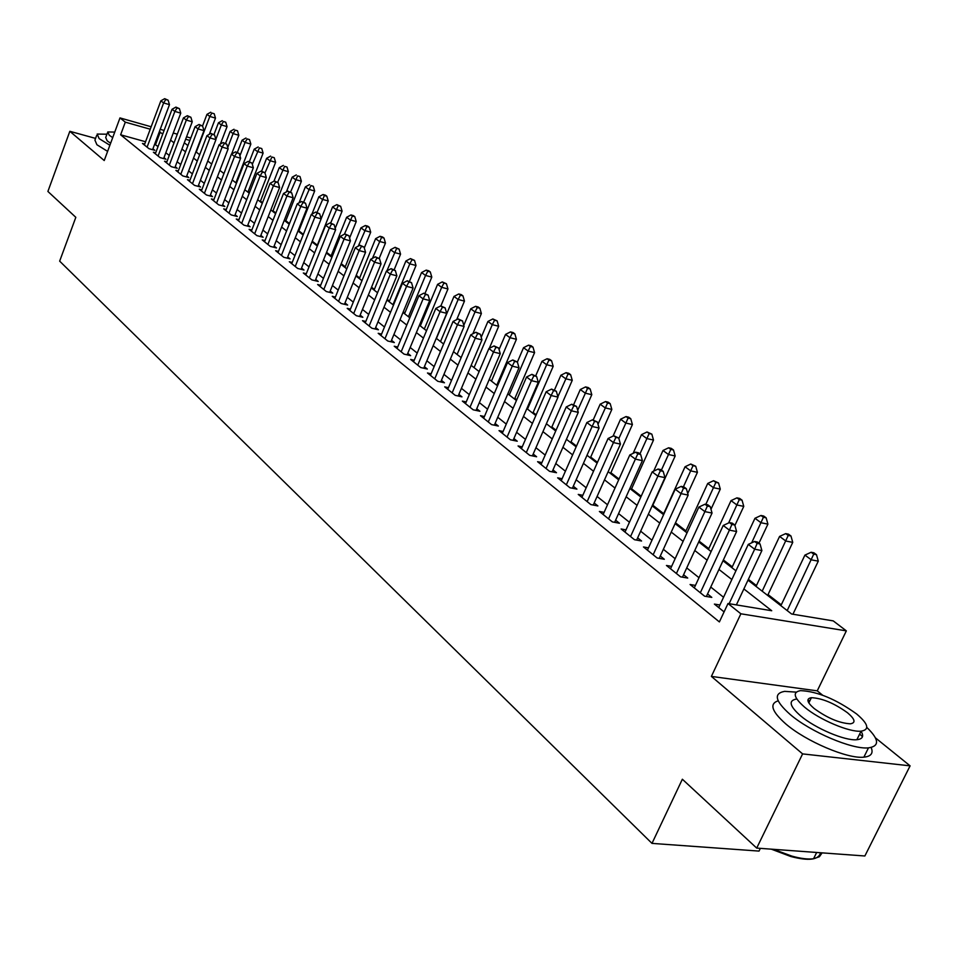 <?xml version="1.0" encoding="UTF-8"?>
<svg xmlns="http://www.w3.org/2000/svg" width="958" height="958" viewBox="0 0 958 958"><rect width="100%" height="100%" fill="white"/><g stroke="black" fill="none" stroke-linecap="round" stroke-linejoin="round"><path stroke-width="1.44" d="M747.982 580.165L791.619 614.018L833.244 620.892L846.345 630.867L740.869 613.791L728.008 603.516L771.717 610.737L743.863 588.931M822.623 695.197L817.246 690.85L846.345 630.867M817.246 690.85L711.387 676.408L802.6 753.898L756.7 848.093L864.87 855.985L910.1 765.849L875.456 737.864M760.353 848.357L759.023 851.087L651.991 843.387L59.659 261.139L75.826 217.322L47.9 191.456L69.826 131.306L104.23 160.537L119.99 117.918L151.16 126.767M781.285 604.833L768.041 594.571M756.437 585.577L748.378 579.327M732.283 566.849L723.374 559.951M708.788 548.635L699.089 541.114M685.928 530.912L675.486 522.817M663.69 513.668L652.829 505.249M641.189 496.232L631.573 488.784M619.036 479.048L610.881 472.737M597.481 462.343L590.715 457.098M576.488 446.069L571.04 441.854M556.059 430.238L551.868 426.981M536.157 414.802L533.151 412.479M516.769 399.773L514.889 398.312M497.861 385.116L497.07 384.505M420.61 325.217L419.724 324.534M404.851 313.015L403.282 311.793M389.451 301.075L387.236 299.351M374.386 289.4L371.548 287.184M359.657 277.976L356.208 275.305M345.239 266.791L341.228 263.69M331.133 255.858L326.57 252.325M317.314 245.152L312.248 241.212M303.387 234.351L298.872 230.854M289.472 223.561L285.807 220.723M275.856 212.999L273.006 210.796M262.528 202.665L260.468 201.072M249.475 192.546L248.17 191.54M802.6 753.898L910.1 765.849M95.56 138.395L69.826 131.306M719.937 605.001L714.393 604.091L724.092 611.899M695.436 585.41L690.071 584.5L704.585 596.187L711.806 597.385L707.543 593.96M671.63 566.382L666.445 565.471L680.539 576.824L687.724 578.057L683.581 574.728M648.494 547.868L643.465 546.958L657.176 557.999L664.313 559.268L660.29 556.035M625.993 529.87L621.131 528.972L634.459 539.701L641.561 541.007L637.645 537.857M604.115 512.362L599.397 511.464L612.366 521.906L619.431 523.236L615.611 520.182M582.823 495.322L578.249 494.424L590.87 504.591L597.888 505.944L594.176 502.974M562.095 478.737L557.652 477.838L569.938 487.742L576.92 489.119L573.315 486.221M541.905 462.57L537.594 461.696L549.569 471.336L556.502 472.725L552.994 469.911M522.254 446.823L518.062 445.961L529.726 455.349L536.624 456.762L533.199 454.02M503.094 431.483L499.022 430.621L510.386 439.77L517.248 441.219L513.907 438.536M484.413 416.526L480.461 415.664L491.538 424.598L498.352 426.047L495.094 423.436M466.211 401.941L462.355 401.091L473.168 409.796L479.934 411.269L476.761 408.719M448.452 387.703L444.704 386.864L455.242 395.355L461.972 396.851L458.87 394.361M431.112 373.812L427.472 372.985L437.758 381.272L444.452 382.781L441.422 380.35M414.203 360.256L410.647 359.442L420.694 367.537L427.34 369.046L424.394 366.674M397.69 347.024L394.229 346.221L404.036 354.113L410.647 355.646L407.761 353.334M381.571 334.103L378.194 333.3L387.774 341.012L394.337 342.557L391.523 340.294M365.812 321.469L362.531 320.679L371.884 328.223L378.41 329.768L375.656 327.564M350.424 309.135L347.215 308.356L356.364 315.721L362.843 317.278L360.16 315.122M335.384 297.064L332.258 296.297L341.192 303.494L347.634 305.063L345 302.956M320.679 285.268L317.625 284.514L326.367 291.555L332.761 293.124L330.199 291.064M306.297 273.737L303.315 272.994L311.865 279.88L318.224 281.46L315.709 279.437M292.238 262.456L289.328 261.726L297.687 268.456L303.997 270.048L301.542 268.072M278.479 251.415L275.629 250.697L283.808 257.283L290.082 258.876L287.687 256.948M265.007 240.614L262.229 239.907L270.24 246.35L276.479 247.942L274.12 246.062M251.834 230.04L249.116 229.333L256.948 235.644L263.151 237.249L260.851 235.405M238.925 219.693L236.267 218.999L243.943 225.178L250.098 226.783L247.847 224.974M226.292 209.551L223.693 208.868L231.213 214.915L237.333 216.52L235.117 214.748M213.921 199.623L211.383 198.941L218.735 204.868L224.819 206.485L222.651 204.749M201.791 189.888L199.312 189.217L206.521 195.025L212.556 196.641L210.437 194.941M189.912 180.355L187.481 179.697L194.546 185.385L200.557 187.002L198.474 185.337M178.272 171.003L175.889 170.356L182.822 175.937L188.786 177.553L186.75 175.925M166.86 161.842L164.525 161.207L171.314 166.68L177.242 168.297L175.254 166.692M155.663 152.861L153.388 152.238L160.046 157.591L165.938 159.22L163.974 157.651M145.556 141.748L120.624 134.791L719.386 621.922L728.008 603.516M723.553 597.265L710.752 587.062M699.005 577.698L686.73 567.914M675.15 558.694L663.367 549.305M651.979 540.216L640.663 531.199M629.442 522.254L618.581 513.596M607.516 504.77L597.085 496.46M586.176 487.766L576.165 479.778M565.412 471.216L555.784 463.54M545.186 455.086L535.941 447.721M525.475 439.387L516.601 432.309M506.279 424.083L497.741 417.281M487.562 409.162L479.359 402.623M469.312 394.624L461.433 388.337M451.517 380.434L443.937 374.386M434.154 366.591L426.861 360.771M417.197 353.071L410.192 347.491M400.648 339.886L393.906 334.51M384.481 327.001L378.003 321.84M368.698 314.416L362.471 309.446M353.274 302.117L347.275 297.339M338.198 290.106L332.438 285.508M323.457 278.359L317.912 273.94M309.039 266.863L303.71 262.624M294.944 255.63L289.819 251.547M281.149 244.637L276.227 240.709M267.653 233.872L262.923 230.1M254.445 223.346L249.894 219.717M241.512 213.035L237.141 209.551M228.842 202.94L224.639 199.587M216.436 193.049L212.401 189.84M204.293 183.373L200.414 180.272M192.378 173.877L188.654 170.907M180.715 164.572L177.134 161.722M169.267 155.459L165.83 152.717M158.058 146.514L154.609 144.263M144.694 144.059L142.455 143.437L148.993 148.694L154.837 150.31L152.921 148.777M711.387 676.408L740.869 613.791M120.624 134.791L125.306 122.157L119.99 117.918M756.7 848.093L682.359 779.225L651.991 843.387M184.295 142.79L187.9 145.592M195.923 151.807L199.671 154.729M207.778 161.004L211.682 164.046M219.873 170.392L223.944 173.554M232.219 179.972L236.458 183.265M244.817 189.756L249.224 193.181M257.69 199.743L262.276 203.3M270.827 209.934L275.605 213.634M284.251 220.352L289.22 224.208M297.962 230.986L303.135 234.997M311.985 241.871L317.361 246.038M326.307 252.984L331.899 257.319M340.964 264.348L346.772 268.863M355.945 275.976L361.992 280.67M371.261 287.867L377.56 292.741M386.948 300.034L393.487 305.111M402.995 312.488L409.796 317.769M419.436 325.241L426.502 330.726M436.261 338.294L443.614 344.006M453.493 351.67L461.157 357.609M471.156 365.369L479.12 371.548M489.263 379.416L497.549 385.846M507.824 393.822L516.446 400.516M526.864 408.599L535.833 415.556M546.395 423.747L555.724 430.992M566.441 439.303L576.153 446.835M587.014 455.266L597.133 463.121M608.15 471.659L618.676 479.838M629.861 488.508L640.83 497.022M652.17 505.824L663.607 514.697M675.115 523.631L687.018 532.864M698.717 541.941L711.123 551.557M722.991 560.777L735.924 570.812M189.864 140.431L185.648 139.233M160.214 129.33L164.093 130.432M173.254 133.03L177.302 134.18M186.559 136.814L190.786 138.012M162.752 134L159.303 131.785M150.238 129.21L125.306 122.157M731.852 579.53L718.955 569.435M707.124 560.179L694.766 550.491M683.114 541.378L671.247 532.085M659.775 523.104L648.386 514.183M637.082 505.333L626.149 496.771M615 488.053L604.498 479.838M593.517 471.24L583.434 463.349M572.609 454.87L562.933 447.29M552.251 438.932L542.947 431.651M532.42 423.4L523.475 416.407M513.093 408.276L504.507 401.546M494.256 393.534L486.005 387.068M475.898 379.152L467.959 372.937M457.984 365.13L450.344 359.154M440.5 351.442L433.16 345.694M423.436 338.09L416.383 332.57M406.791 325.049L400.001 319.744M390.529 312.32L384.002 307.219M374.638 299.878L368.363 294.968M359.118 287.735L353.083 283.017M343.946 275.856L338.15 271.318M329.121 264.252L323.541 259.881M314.619 252.9L309.254 248.697M300.441 241.799L295.28 237.764M286.562 230.926L281.604 227.058M272.982 220.304L268.228 216.58M259.702 209.898L255.115 206.317M246.685 199.719L242.29 196.27M233.944 189.744L229.728 186.439M221.478 179.972L217.406 176.799M209.251 170.404L205.347 167.351M197.276 161.028L193.528 158.094M185.541 151.843L181.936 149.029M174.033 142.838L170.572 140.131M155.567 144.538L160.249 132.048M152.585 149.688L169.47 104.65L163.626 102.937L147.077 147.149M165.794 99.512L168.129 100.195L164.68 98.674L165.794 99.512L163.626 102.937L160.848 100.841L144.359 144.957M169.47 104.65L168.129 100.195M164.68 98.674L160.848 100.841M209.323 134.324L215.49 118.109L209.814 116.445L206.964 114.349L202.545 126.001M196.258 152.083L209.814 116.445L211.91 113.056L214.185 113.727L211.91 113.056M206.964 114.349L210.772 112.218M214.185 113.727L215.49 118.109M106.937 134.204L97.153 134.06L99.153 138.635L109.883 145.245M96.602 135.569L94.926 140.119L96.914 144.742L107.619 151.376M110.625 143.233L107.176 140.85L105.703 137.521L107.368 133.03M114.756 132.084L107.763 131.953L109.248 135.234L112.709 137.617M796.266 692.131L784.65 691.365C773.298 693.412 775.142 701.124 790.206 714.512C810.396 731.876 852.237 749.719 868.475 747.863C879.755 746.198 879.205 739.384 866.822 727.409M778.183 700.813C769.178 703.723 771.681 711.399 785.692 723.841C805.81 741.288 847.602 759.119 863.876 757.167C871.121 756.425 873.552 753.204 871.145 747.491M861.026 731.17C864.104 736.235 862.715 739.085 856.859 739.708C845.231 741.085 815.21 728.331 800.553 715.818C789.572 706.106 788.218 700.514 796.505 699.041M807.881 700.25L809.905 700.765M856.632 713.973C835.975 699.172 817.282 691.389 800.565 690.634C792.302 692.059 793.679 697.592 804.708 707.244C819.413 719.709 849.459 732.463 861.074 731.17C869.876 729.697 868.391 723.961 856.632 713.973M814.096 708.465C827.245 718.033 839.34 723.146 850.381 723.817C855.997 722.871 855.051 719.195 847.555 712.8C834.274 703.256 822.215 698.214 811.39 697.687C806.001 698.61 806.911 702.202 814.096 708.465M773.489 849.315L791.775 856.081C800.744 858.596 808.013 859.482 813.57 858.739L819.401 856.727L822.108 852.871M820.515 852.752C818.719 859.949 808.803 861.206 790.781 856.5L771.31 849.159M862.499 736.642L859.637 734.079M163.626 158.585L180.751 113.14L174.859 111.427L158.094 156.022M177.038 107.955L179.397 108.637L175.901 107.104L177.038 107.955L174.859 111.427L172.033 109.296L155.316 153.795M180.751 113.14L179.397 108.637M175.901 107.104L172.033 109.296M174.883 167.65L192.247 121.798L186.331 120.085L169.327 165.075M188.51 116.565L190.882 117.259L187.349 115.702L188.51 116.565L186.331 120.085L183.445 117.906L166.5 162.8M192.247 121.798L190.882 117.259M187.349 115.702L183.445 117.906M186.379 176.907L203.982 130.623L198.019 128.911L180.787 174.308M200.21 125.354L202.593 126.037L199.036 124.468L200.21 125.354L198.019 128.911L195.073 126.684L177.901 171.985M203.982 130.623L202.593 126.037M199.036 124.468L195.073 126.684M198.09 186.343L215.945 139.629L209.946 137.916L192.474 183.72M212.161 134.312L214.556 135.006L210.952 133.413L212.161 134.312L209.946 137.916L206.94 135.653L189.528 181.349M215.945 139.629L214.556 135.006M210.952 133.413L206.94 135.653M220.364 144.059L227.058 126.612L221.334 124.947L218.436 122.804L213.957 134.551M215.849 139.317L221.334 124.947L223.442 121.51L225.729 122.181L223.442 121.51M218.436 122.804L222.28 120.66M225.729 122.181L227.058 126.612M231.62 154.01L238.829 135.27L233.081 133.605L230.124 131.426L225.585 143.269M227.753 147.496L233.081 133.605L235.201 130.12L237.5 130.791L235.201 130.12M230.124 131.426L234.015 129.258M237.5 130.791L238.829 135.27M235.884 182.822L250.852 144.095L245.068 142.431L242.051 140.215L237.368 152.37M239.907 155.819L245.068 142.431L247.188 138.91L249.499 139.581L247.188 138.91M242.051 140.215L245.978 138.024M249.499 139.581L250.852 144.095M247.93 192.175L263.103 153.1L257.283 151.436L254.205 149.173L249.355 161.698M252.301 164.297L259.414 147.879L261.75 148.55L259.414 147.879M254.205 149.173L258.181 146.969M261.75 148.55L263.103 153.1M210.042 195.971L228.16 148.825L222.124 147.113L204.413 193.324M224.34 143.46L226.747 144.143L223.106 142.538L224.34 143.46L222.124 147.113L219.059 144.79L201.408 190.905M228.16 148.825L226.747 144.143M223.106 142.538L219.059 144.79M260.217 201.707L275.605 162.285L269.749 160.633L266.611 158.309L261.594 171.207M264.959 172.943L271.892 157.016L274.239 157.687L271.892 157.016M266.611 158.309L270.635 156.094M274.239 157.687L275.605 162.285M222.244 205.802L240.614 158.202L234.542 156.489L216.58 203.132M236.782 152.789L239.201 153.484L235.524 151.855L236.782 152.789L234.542 156.489L231.417 154.13L213.514 200.665M240.614 158.202L239.201 153.484M235.524 151.855L231.417 154.13M272.767 211.431L288.358 171.662L282.478 170.009L279.269 167.638L273.964 181.194M277.652 182.307L284.622 166.357L286.981 167.015L284.622 166.357M279.269 167.638L283.34 165.411M286.981 167.015L288.358 171.662M234.698 215.837L253.343 167.782L247.236 166.069L229.01 213.143M249.475 162.321L251.918 163.016L248.194 161.363L249.475 162.321L247.236 166.069L244.039 163.662L225.872 210.616M253.343 167.782L251.918 163.016M248.194 161.363L244.039 163.662M285.556 221.358L301.375 181.23L295.459 179.577L292.178 177.158L286.382 191.911M290.573 191.995L297.615 175.877L299.986 176.535L297.615 175.877M292.178 177.158L296.309 174.919M299.986 176.535L301.375 181.23M247.415 226.076L266.336 177.565L260.181 175.853L241.691 223.358M262.432 172.057L264.899 172.739L261.127 171.075L262.432 172.057L260.181 175.853L256.924 173.386L238.506 220.783M266.336 177.565L264.899 172.739M261.127 171.075L256.924 173.386M298.621 231.501L314.667 191.001L308.704 189.337L305.363 186.882L299.052 202.868M303.686 202.042L310.883 185.601L313.266 186.259L310.883 185.601M305.363 186.882L309.542 184.619M313.266 186.259L314.667 191.001M260.396 236.542L279.604 187.552L273.413 185.84L254.66 233.8M275.676 181.996L278.155 182.679L274.335 180.99L275.676 181.996L273.413 185.84L270.084 183.325L251.391 231.165M279.604 187.552L278.155 182.679M274.335 180.99L270.084 183.325M321.146 218.771L328.235 200.964L322.235 199.312L318.822 196.797L311.961 214.077M317.026 212.413L324.415 195.516L326.81 196.186L325.445 195.181L323.05 194.522L324.415 195.516M318.822 196.797L323.05 194.522M326.81 196.186L328.235 200.964M273.665 247.224L293.16 197.755L286.933 196.043L267.893 244.458M289.208 192.151L291.699 192.833L287.843 191.121L289.208 192.151L286.933 196.043L283.52 193.468L264.552 241.775M293.16 197.755L291.699 192.833M287.843 191.121L283.52 193.468M335.216 228.315L342.09 211.155L336.054 209.503L332.57 206.928L317.062 245.799M330.654 223.01L338.246 205.659L340.653 206.317L336.845 204.629L338.246 205.659M332.57 206.928L336.845 204.629M340.653 206.317L342.09 211.155M287.208 258.145L307.003 208.173L300.74 206.473L281.413 255.355M303.027 202.521L305.53 203.204L301.626 201.479L303.027 202.521L300.74 206.473L297.255 203.838L278 252.613M307.003 208.173L305.53 203.204M301.626 201.479L297.255 203.838M349.598 238.039L356.232 221.549L350.173 219.909L346.616 217.286L330.869 256.516M344.437 234.159L352.376 216.005L354.795 216.664L353.37 215.622L350.939 214.963L352.376 216.005M346.616 217.286L350.939 214.963M354.795 216.664L356.232 221.549M301.052 269.306L321.158 218.831L314.859 217.131L295.232 266.48M317.146 213.131L319.673 213.814L315.721 212.053L317.146 213.131L314.859 217.131L311.29 214.448L291.747 263.678M321.158 218.831L319.673 213.814M315.721 212.053L311.29 214.448M364.291 247.966L370.698 232.183L364.591 230.531L360.95 227.848L344.976 267.462M358.292 246.11L366.806 226.579L369.237 227.25L367.788 226.172L365.345 225.513L366.806 226.579M360.95 227.848L365.345 225.513M369.237 227.25L370.698 232.183M315.206 280.706L335.635 229.716L329.289 228.028L309.362 277.856M331.588 223.968L334.126 224.651L330.139 222.867L331.588 223.968L329.289 228.028L325.648 225.274L305.794 274.994M335.635 229.716L334.126 224.651M330.139 222.867L325.648 225.274M379.2 258.432L385.463 243.033L379.332 241.392L375.608 238.662L359.382 278.646M372.434 258.349L381.547 237.392L384.002 238.051L382.517 236.961L380.063 236.303L381.547 237.392M375.608 238.662L380.063 236.303M384.002 238.051L385.463 243.033M329.672 292.37L350.424 240.853L344.042 239.165L323.804 289.496M346.353 235.045L348.916 235.728L344.868 233.932L346.353 235.045L344.042 239.165L340.318 236.363L320.164 286.562M350.424 240.853L348.916 235.728M344.868 233.932L340.318 236.363M394.193 269.677L400.564 254.133L394.397 252.505L390.589 249.703L374.111 290.07M386.876 270.886L396.624 248.433L399.091 249.092L395.103 247.32L396.624 248.433M390.589 249.703L395.103 247.32M399.091 249.092L400.564 254.133M344.461 304.297L365.561 252.253L359.13 250.565L338.569 301.387M361.465 246.386L364.028 247.068L359.933 245.248L361.465 246.386L359.13 250.565L355.322 247.691L334.845 298.393M365.561 252.253L364.028 247.068M359.933 245.248L355.322 247.691M409.473 281.341L416.011 265.486L409.796 263.857L405.905 260.995L389.176 301.758M392.984 304.716L409.796 263.857L412.036 259.738L414.515 260.384L410.479 258.588L412.036 259.738M405.905 260.995L410.479 258.588M414.515 260.384L416.011 265.486M359.597 316.499L381.044 263.905L374.566 262.217L353.682 313.553M376.913 257.989L379.5 258.66L375.356 256.816L376.913 257.989L374.566 262.217L370.674 259.283L349.874 310.488M381.044 263.905L379.5 258.66M375.356 256.816L370.674 259.283M424.993 293.483L431.795 277.09L425.544 275.461L421.568 272.539L404.563 313.709M408.467 316.739L425.544 275.461L427.795 271.282L430.286 271.94L428.693 270.767L426.202 270.12L427.795 271.282M421.568 272.539L426.202 270.12M430.286 271.94L431.795 277.09M375.069 328.977L396.875 275.82L390.373 274.156L369.141 326.007M392.72 269.857L395.331 270.527L391.127 268.659L392.72 269.857L390.373 274.156L386.385 271.138L365.238 322.87M396.875 275.82L395.331 270.527M391.127 268.659L386.385 271.138M440.872 305.925L447.949 288.957L441.662 287.34L437.59 284.346L420.311 325.924M424.31 329.025L441.662 287.34L443.913 283.101L446.428 283.748L442.285 281.903L443.913 283.101M437.59 284.346L442.285 281.903M446.428 283.748L447.949 288.957M390.924 341.755L413.09 288.035L406.551 286.358L384.96 338.749M408.91 281.999L411.521 282.67L407.27 280.778L408.91 281.999L406.551 286.358L402.468 283.281L380.973 335.539M413.09 288.035L411.521 282.67M407.27 280.778L402.468 283.281M456.691 319.625L464.462 301.099L458.14 299.495L453.984 296.429L436.429 338.425M440.512 341.599L458.14 299.495L460.415 295.196L462.942 295.842L461.265 294.621L458.738 293.974L460.415 295.196M453.984 296.429L458.738 293.974M462.942 295.842L464.462 301.099M407.138 354.831L429.699 300.525L423.101 298.872L401.163 351.802M425.484 294.441L428.118 295.112L423.807 293.184L425.484 294.441L423.101 298.872L418.933 295.711L397.079 348.508M429.699 300.525L428.118 295.112M423.807 293.184L418.933 295.711M472.821 333.803L481.383 313.529L475.024 311.925L470.761 308.787L463.804 325.337M457.098 354.46L475.024 311.925L477.288 307.566L479.838 308.213L478.126 306.955L475.587 306.321L477.288 307.566M470.761 308.787L475.587 306.321M479.838 308.213L481.383 313.529M423.747 368.231L446.703 313.326L440.069 311.673L417.748 365.166M442.452 307.183L445.099 307.841L440.74 305.889L442.452 307.183L440.069 311.673L435.794 308.44L413.569 361.789M446.703 313.326L445.099 307.841M440.74 305.889L435.794 308.44M489.299 348.341L498.687 326.259L492.292 324.666L487.933 321.445L481.227 337.3M474.066 367.632L492.292 324.666L494.579 320.235L497.13 320.87L492.831 318.954L494.579 320.235M487.933 321.445L492.831 318.954M497.13 320.87L498.687 326.259M440.752 381.955L464.115 326.439L457.445 324.798L434.74 378.853M459.84 320.235L462.498 320.894L458.08 318.918L459.84 320.235L457.445 324.798L453.062 321.481L430.453 375.392M464.115 326.439L462.498 320.894M458.08 318.918L453.062 321.481M496.759 385.236L516.422 339.288L509.979 337.707L505.525 334.414L499.07 349.538M491.442 381.116L509.979 337.707L512.279 333.204L514.853 333.839L513.057 332.534L510.482 331.899L512.279 333.204M505.525 334.414L510.482 331.899M514.853 333.839L516.422 339.288M458.175 396.013L481.97 339.874L475.252 338.246L452.152 392.876M477.659 333.612L480.341 334.258L475.851 332.258L477.659 333.612L475.252 338.246L470.761 334.845L447.757 389.331M481.97 339.874L480.341 334.258M475.851 332.258L470.761 334.845M514.578 399.055L534.576 352.628L528.109 351.059L523.535 347.694L517.368 362.052M509.249 394.924L528.109 351.059L530.409 346.497L532.995 347.131L531.163 345.778L528.577 345.155L530.409 346.497M523.535 347.694L528.577 345.155M532.995 347.131L534.576 352.628M476.03 410.419L500.268 353.646L493.502 352.029L469.995 407.246M495.921 347.323L498.615 347.97L494.077 345.934L495.921 347.323L493.502 352.029L488.903 348.544L465.492 403.617M500.268 353.646L498.615 347.97M494.077 345.934L488.903 348.544M532.828 413.221L553.185 366.303L546.671 364.747L541.989 361.298L535.726 375.787M527.487 409.078L546.671 364.747L548.982 360.112L551.58 360.735L549.7 359.358L547.102 358.735L548.982 360.112M541.989 361.298L547.102 358.735M551.58 360.735L553.185 366.303M494.34 425.196L519.02 367.764L512.231 366.16L488.293 421.975M514.65 361.37L517.368 362.016L512.758 359.957L514.65 361.37L512.231 366.16L507.501 362.591L483.67 418.263M519.02 367.764L517.368 362.016M512.758 359.957L507.501 362.591M551.533 427.735L572.249 380.314L565.699 378.769L560.897 375.237L554.526 389.882M557.891 396.696L568.022 374.063L570.633 374.686L568.705 373.273L566.094 372.65L568.022 374.063M560.897 375.237L566.094 372.65M570.633 374.686L572.249 380.314M513.117 440.345L538.264 382.242L531.427 380.661L507.057 437.087M533.857 375.799L536.588 376.434L531.918 374.339L533.857 375.799L531.427 380.661L526.577 376.997L502.315 433.279M538.264 382.242L536.588 376.434M531.918 374.339L526.577 376.997M532.373 455.9L558.011 397.103L551.125 395.534L526.301 452.595M553.568 390.589L556.323 391.223L551.569 389.092L553.568 390.589L551.125 395.534L546.156 391.774L521.439 448.679M558.011 397.103L556.323 391.223M551.569 389.092L546.156 391.774M552.131 471.851L578.273 412.359L571.351 410.802L546.06 468.51M573.794 405.773L576.56 406.408L571.746 404.24L573.794 405.773L571.351 410.802L566.25 406.946L541.066 464.486M578.273 412.359L576.56 406.408M571.746 404.24L566.25 406.946M570.705 442.608L591.793 394.684L585.218 393.151L580.297 389.523L573.65 404.671M577.686 410.311L587.541 388.373L590.164 388.984L588.188 387.535L585.566 386.924L587.541 388.373M580.297 389.523L585.566 386.924M590.164 388.984L591.793 394.684M590.367 457.864L611.839 409.413L605.228 407.904L600.175 404.18L593.206 419.963M597.996 424.25L607.552 403.043L610.198 403.653L608.174 402.168L605.528 401.558L607.552 403.043M600.175 404.18L605.528 401.558M610.198 403.653L611.839 409.413M610.533 473.515L632.412 424.538L625.754 423.041L620.58 419.221L613.072 436.094M618.856 438.524L628.089 418.095L630.747 418.694L628.676 417.173L626.017 416.574L628.089 418.095M620.58 419.221L626.017 416.574M630.747 418.694L632.412 424.538M572.417 488.233L599.073 428.022L592.116 426.49L566.334 484.844M594.571 421.364L597.349 421.987L592.463 419.796L594.571 421.364L592.116 426.49L586.871 422.526L561.22 480.712M599.073 428.022L597.349 421.987M592.463 419.796L586.871 422.526M631.226 489.574L653.512 440.045L646.83 438.572L641.513 434.645L633.106 453.374M639.932 453.912L649.165 433.543L651.835 434.13L647.033 431.974L649.165 433.543M641.513 434.645L647.033 431.974M651.835 434.13L653.512 440.045M593.253 505.058L620.449 444.105L613.443 442.584L587.17 501.609M615.91 437.387L618.7 437.998L613.743 435.758L615.91 437.387L613.443 442.584L608.067 438.524L581.901 497.382M620.449 444.105L618.7 437.998M613.743 435.758L608.067 438.524M652.458 506.052L675.174 455.972L668.456 454.511L662.996 450.488L653.655 471.156M661.427 470.031L670.804 449.398L673.486 449.985L671.295 448.38L668.612 447.793L670.804 449.398M662.996 450.488L668.612 447.793M673.486 449.985L675.174 455.972M614.641 522.338L642.399 460.63L635.37 459.133L608.558 518.841M637.824 453.841L640.639 454.439L638.423 452.775L635.609 452.176L637.824 453.841L635.37 459.133L629.825 454.954L603.157 514.494M642.399 460.63L640.639 454.439M635.609 452.176L629.825 454.954M687.736 493.526L697.424 472.318L690.67 470.881L685.066 466.75L663.319 514.482M683.389 486.844L693.017 465.684L695.724 466.259L690.766 464.031L693.017 465.684M685.066 466.75L690.766 464.031M695.724 466.259L697.424 472.318M636.627 540.096L664.972 477.623L657.895 476.15L630.544 536.552M660.361 470.761L663.187 471.348L660.912 469.636L658.086 469.037L660.361 470.761L657.895 476.15L652.206 471.851L624.999 532.085M664.972 477.623L663.187 471.348M658.086 469.037L652.206 471.851M710.98 509.285L720.284 489.119L713.494 487.706L707.722 483.455L685.557 531.726M705.807 504.399L715.842 482.413L718.56 482.976L713.53 480.712L715.842 482.413M707.722 483.455L713.53 480.712M718.56 482.976L720.284 489.119M659.224 558.37L688.167 495.082L681.054 493.633L653.152 554.766M683.533 488.149L686.383 488.736L684.024 486.975L681.186 486.389L683.533 488.149L681.054 493.633L675.21 489.215L647.44 550.167M688.167 495.082L686.383 488.736M681.186 486.389L675.21 489.215M734.894 525.451L743.767 506.375L736.942 504.986L731.026 500.627L708.405 549.461M728.607 522.96L739.301 499.597L742.031 500.16L739.648 498.423L736.918 497.861L739.301 499.597M731.026 500.627L736.918 497.861M742.031 500.16L743.767 506.375M682.467 577.159L712.045 513.045L704.884 511.632L676.408 573.495M707.363 506.04L710.225 506.614L707.806 504.806L704.956 504.231L707.363 506.04L704.884 511.632L698.861 507.081L670.528 568.765M712.045 513.045L710.225 506.614M704.956 504.231L698.861 507.081M758.975 543.162L767.909 524.122L761.059 522.769L754.964 518.278L731.888 567.675M751.659 542.839L763.418 517.272L766.149 517.823L763.706 516.039L760.975 515.488L763.418 517.272M754.964 518.278L760.975 515.488M766.149 517.823L767.909 524.122M706.369 596.487L736.606 531.534L729.409 530.145L700.322 592.763M731.9 524.457L734.774 525.008L732.283 523.152L729.409 522.589L731.9 524.457L729.409 530.145L723.218 525.475L694.287 587.889M736.606 531.534L734.774 525.008M729.409 522.589L723.218 525.475M767.645 595.421L792.745 542.372L785.859 541.042L779.584 536.42L756.042 586.416M762.185 591.182L788.218 535.45L790.961 535.989L788.458 534.157L785.704 533.618L788.218 535.45M779.584 536.42L785.704 533.618M790.961 535.989L792.745 542.372M736.367 604.905L761.885 550.575L754.665 549.209L729.122 603.708M757.143 543.402L760.041 543.952L757.479 542.036L754.593 541.486L757.143 543.402L754.665 549.209L748.282 544.395L718.728 607.576M761.885 550.575L760.041 543.952M754.593 541.486L748.282 544.395M792.937 614.234L818.288 561.149L811.378 559.855L804.924 555.101L780.878 605.684M787.201 610.593L813.725 554.155L816.491 554.682L813.905 552.79L811.151 552.263L813.725 554.155M804.924 555.101L811.151 552.263M816.491 554.682L818.288 561.149M816.671 852.464L813.57 858.739M808.839 702.944L811.39 697.687M856.859 739.708L861.074 731.17M868.475 747.863L863.876 757.167M790.781 856.5L791.775 856.081"/></g></svg>
